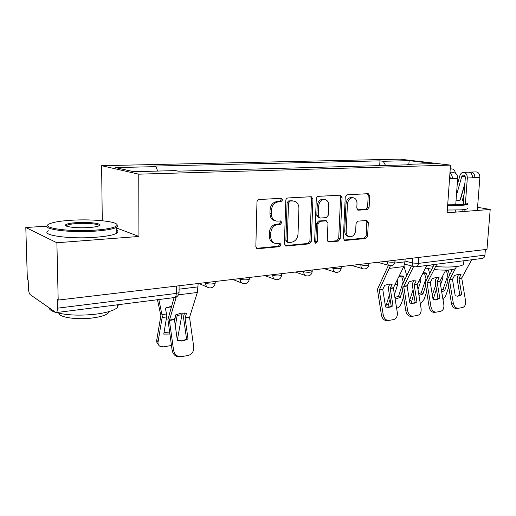 <?xml version="1.0" encoding="UTF-8"?>
<svg xmlns="http://www.w3.org/2000/svg" width="516" height="516" viewBox="0 0 516 516"><rect width="100%" height="100%" fill="white"/><g stroke="black" fill="none" stroke-linecap="round" stroke-linejoin="round"><path stroke-width="0.77" d="M282.523 199.956L281.297 198.318L259.142 199.499C257.858 199.718 257.136 200.582 256.968 202.104L255.846 246.506L257.516 248.744L279.659 246.68L281.117 244.874L279.988 243.333L275.931 243.578C272.59 242.92 270.848 240.54 270.7 236.451L270.803 232.813C271.339 228.072 273.596 225.311 277.563 224.544L280.349 224.331L281.813 222.531L280.639 220.945L276.802 221.145C273.338 220.506 271.519 218.062 271.345 213.805L271.455 210.135C271.997 205.342 274.26 202.601 278.247 201.898L281.046 201.743L282.523 199.956M275.267 220.771C271.887 220.068 270.12 217.629 269.958 213.469L270.062 209.799C270.603 205.02 272.867 202.285 276.847 201.588L279.64 201.434L281.11 199.647L280.627 198.35M256.562 248.312L278.272 246.261L279.724 244.461L279.388 243.365M274.312 243.139C271.113 242.372 269.449 240.011 269.32 236.051L269.423 232.426C269.958 227.691 272.209 224.944 276.17 224.176L278.95 223.97L280.414 222.177L280.007 220.977M367.269 209.586L369.121 207.226L369.714 195.841L368.243 193.674L347.158 194.796L345.243 197.202L343.34 238.379L344.765 240.475L365.78 238.502L367.618 236.128L368.321 222.564L366.921 220.467L357.898 221.151L356.027 223.551L355.692 230.362C355.098 234.445 353.196 236.592 349.983 236.805C347.5 236.315 346.23 234.445 346.178 231.187L347.442 204.136C347.997 200.118 349.842 197.976 352.983 197.712C355.608 198.183 356.949 200.124 357.007 203.543L356.782 208.038L358.246 210.193L367.269 209.586L365.773 209.283L367.618 206.929L368.205 195.57L367.495 193.706M47.014 226.15L25.8 227.517L56.889 242.759L138.939 236.457L138.752 174.176L450.5 165.114L447.133 212.773L490.2 209.464L486.975 249.351L58.185 300.073L57.199 299.422L57.405 308.187L176.279 293.436L179.052 292.591L179.052 291.985M56.889 242.759L58.185 300.073M312.941 198.995L311.29 196.719L287.876 197.963C286.651 198.176 285.954 199.021 285.78 200.505L284.393 243.855L285.98 246.048L309.316 243.862L311.309 241.353L312.941 198.995L311.496 198.699L310.677 196.744M318.301 196.338L340.502 195.158L342.056 197.376L340.186 238.676L338.27 241.114L328.744 241.991L327.279 239.869L327.989 223.035L326.228 220.854L319.946 221.332L317.959 223.815L317.256 241.494L315.663 243.242L314.612 241.74L316.295 198.808C316.469 197.364 317.134 196.538 318.301 196.338M25.8 227.517L27.367 279.749L28.187 280.291L28.425 288.328C28.619 291.534 29.218 293.643 30.225 294.655L56.018 312.612C56.934 312.451 57.399 310.98 57.405 308.187M102.271 220.706L101.626 165.688L399.971 159.141L450.5 165.114M490.2 209.464L477.558 207.316M485.375 249.538L484.924 255.136C484.659 257.097 483.763 258.194 482.228 258.419L416.154 266.824M385.575 165.449L383.227 161.269L409.175 160.657L433.866 163.591L407.601 164.301L411.155 164.739L178.355 171.17L175.479 170.59L133.76 171.718L115.442 167.59L155.916 166.636L157.683 171.067M383.227 161.269L379.95 160.863L153.31 166.107L155.916 166.636M138.752 174.176L101.626 165.688M138.939 236.457L116.751 228.066M379.699 165.61L379.95 160.863M407.601 164.301L407.15 164.856M408.833 164.269L409.175 160.657M285.058 245.622L307.891 243.462L309.884 240.959L311.496 198.699M289.966 201.24L288.509 203.014L287.27 240.978L288.38 242.514L291.469 242.249C295.3 241.443 297.487 238.734 298.016 234.116L298.925 208.4C298.79 204.13 296.984 201.691 293.52 201.079L288.547 200.937L287.096 202.704L288.509 203.014M288.005 242.404L286.98 242.114L285.87 240.579L287.096 202.704M293.488 201.072L291.437 200.769L292.862 201.079M288.547 200.937L291.437 200.769M327.873 241.578L336.813 240.733L338.722 238.295L340.579 197.099L339.818 195.183M325.422 220.609L318.501 220.99L316.521 223.46L315.818 241.101L317.256 241.494M314.857 242.726L315.818 241.101M328.737 205.413C328.653 201.924 327.234 199.931 324.48 199.44C321.158 199.698 319.223 201.898 318.669 206.039L318.275 215.856L320.075 218.062L326.364 217.604L328.324 215.14L328.737 205.413M324.016 199.35L323.022 199.15C319.707 199.408 317.772 201.601 317.217 205.729L318.669 206.039M319.423 217.958L318.398 217.72L316.83 215.52L317.217 205.729M357.446 209.851L365.773 209.283M352.357 197.596L351.493 197.435C348.358 197.692 346.513 199.827 345.965 203.839L347.442 204.136M348.932 236.541L348.513 236.431C346.03 235.947 344.765 234.077 344.707 230.826L345.965 203.839M343.908 240.063L364.296 238.134L366.134 235.76L366.831 222.228L366.231 220.5M169.861 334.052L163.766 334.11L166.842 315.792L165.378 308.129L171.544 306.214M165.404 308.245L169.145 307.143L171.306 307.033M157.457 299.712L160.869 315.65L156.741 340.102L158.07 341.876C157.786 343.888 158.412 345.365 159.954 346.313L163.72 346.849L171.454 345.462M158.851 299.538L162.301 316.431L158.07 341.876M182.232 313.051L177.317 340.179M175.35 326.151L177.375 314.16M175.524 315.798L174.614 320.887M158.238 344.288C156.98 343.308 156.477 341.915 156.741 340.102M164.024 332.62L169.583 332.04M184.58 312.999L183.78 315.599L183.638 318.404L186.56 339.109L188.018 338.928L185.07 317.991L186.508 313.264L181.458 313.148L175.833 314.766L174.434 319.533L177.381 340.644L183.464 340.837L181.658 341.082M198.183 283.516L197.338 292.462L189.546 317.346L193.713 346.836C193.964 351.377 192.12 354.26 188.172 355.479L181.497 356.646C177.278 356.911 174.64 354.776 173.57 350.229L169.403 320.423L174.447 319.694M176.253 297.01L169.403 320.423M174.085 297.603L167.913 319.456L172.138 350.377L173.57 350.229M180.406 356.743L180.045 356.769C175.84 357.04 173.208 354.905 172.138 350.377M186.56 339.109L182.013 341.012M188.018 338.928L183.464 340.837M95.376 230.13C107.309 229.201 114.404 227.762 116.655 225.808C121.17 221.854 94.112 218.713 71.066 220.268C61.327 220.887 54.38 221.97 50.233 223.525C38.248 227.582 68.318 232.232 95.376 230.13M116.919 224.525L117.487 226.64L116.745 227.208C113.61 228.969 106.599 230.265 95.705 231.097C70.118 233.103 40.209 229.123 47.969 225.047M88.984 227.537C77.11 228.42 63.023 226.718 65.655 224.776C67.003 223.75 70.731 223.028 76.839 222.609C89.842 221.686 104.477 223.821 98.879 225.918C97.008 226.659 93.712 227.195 88.984 227.537M99.175 225.789C99.562 224.054 87.327 222.815 77.142 223.525C71.956 223.88 68.538 224.486 66.886 225.337L66.306 226.047M118.422 304.679L117.409 307.555C114.346 310.368 107.476 312.528 96.808 314.038C80.857 315.869 67.344 315.386 56.27 312.58M109.011 311.587L108.205 313.064C105.948 315.166 100.968 316.772 93.261 317.875C77.948 320.101 58.998 317.488 59.088 313.296M116.771 230.246C118.312 231.194 118.319 232.168 116.797 233.168C113.668 235.012 106.664 236.373 95.789 237.25C69.705 239.43 39.564 235.115 48.433 230.807M55.38 312.309C51.458 311.019 49.349 309.542 49.046 307.865M447.695 204.8L460.962 204.659C465.116 204.355 467.386 203.859 467.767 203.169M463.574 201.143L462.188 200.847M468.167 204.039C467.412 204.639 465.148 205.078 461.381 205.355L447.643 205.497M463.878 260.754L463.613 264.276C462.846 265.243 460.595 265.979 456.86 266.488C450.984 267.211 443.902 267.217 435.614 266.514M456.202 268.056C455.634 268.778 453.996 269.326 451.281 269.7C446.43 270.294 440.69 270.229 434.053 269.52M467.825 208.49C467.077 209.115 464.813 209.58 461.046 209.87L447.327 210.038M431.737 269.223L425.532 268.023M433.259 266.282L427.022 265.437M399.274 275.744L403.46 276.099L404.531 279.82M394.424 294.675L397.733 284.193L397.21 279.949M398.965 276.376L401.803 276.86L403.17 281.749L402.499 283.89M401.861 285.909L398.578 296.19L400.216 297.538L402.499 290.418M401.803 276.86L403.46 276.099M387.987 265.166L388.219 265.985M403.989 266.114L406.692 275.48M396.636 308.368C398.984 307.259 400.635 305.44 401.583 302.905L403.544 296.842M395.114 298.97L400.216 297.538M394.314 285.832L393.444 288.612M390.109 299.216L388.277 305.04L388.084 307.484M387.135 307.401L386.658 303.666L388.277 305.04M389.412 294.881L386.658 303.666M394.882 297.513L398.578 296.19M417.992 289.599L420.856 280.923L420.598 277.666M422.804 273.357L424.603 273.777L425.971 278.556L421.275 292.72L422.927 294.023L425.655 285.87M427.545 277.318L426.281 273.029L424.603 273.777M423.21 272.558L426.281 273.029M428.254 268.636L429.628 273.299M420.372 304.066L424.113 299.299L426.635 291.817M418.94 295.371L422.927 294.023M413.787 294.01L411.097 303.434M409.51 300.976L409.749 300.009L411.381 301.338M413.097 289.766L409.749 300.009M418.682 293.785L421.275 292.72M440.541 284.897L442.98 277.789L442.967 275.383M445.521 270.565L446.424 270.829L447.791 275.505L443.005 289.392L444.669 290.663L447.804 281.639M449.552 274.873L448.127 270.087L446.424 270.829M451.139 269.72L451.565 271.119M443.012 299.751L445.695 295.849L448.727 287.154M441.696 291.83L444.669 290.663M436.439 289.192L433.176 299.403M435.749 285.038L432.337 295.068M441.412 290.134L443.005 289.392M455.376 173.15L455.357 172.983C454.899 170.486 453.732 169.125 451.855 168.9L451.558 168.913M450.3 172.841L450.023 171.802M389.896 283.981L388.709 286.406L388.425 288.786L391.212 306.065L393.011 305.82L390.206 288.36L392.147 284.29L388.793 284.071L384.697 285.342L382.762 289.431L385.575 307.02L388.787 307.465M405.137 259.032L404.963 261.851L403.783 266.579L393.34 287.902L397.307 312.515C397.642 316.314 396.436 318.669 393.676 319.578L389.032 320.391C386.078 320.513 384.143 318.682 383.233 314.889L379.254 290.076L382.769 289.566M390.425 265.753L379.254 290.076M388.451 265.295L377.422 289.353L381.44 315.115L383.233 314.889M388.606 320.436L387.232 320.597C384.285 320.72 382.35 318.894 381.44 315.115M391.212 306.065L388.361 307.484M393.011 305.82L389.741 307.336M413.884 280.601L412.665 283L412.368 285.322L415.128 302.202L416.954 301.95L414.174 284.897L416.154 280.91L412.981 280.678L409.04 281.91L407.066 285.922L409.859 303.098L412.955 303.543M426.842 265.463L417.167 284.464L421.101 308.504C421.443 312.219 420.295 314.508 417.663 315.386L413.232 316.16C410.413 316.269 408.556 314.476 407.659 310.774L403.712 286.541L407.072 286.051M413.613 266.514L403.712 286.541M411.452 265.927L401.861 285.845L405.847 311L407.659 310.774M412.852 316.205L411.413 316.373C408.588 316.482 406.737 314.695 405.847 311M415.128 302.202L412.478 303.563M416.954 301.95L413.826 303.421M436.8 277.369L435.556 279.736L435.246 282.013L437.987 298.512L439.825 298.261L437.071 281.588L439.09 277.679L436.078 277.44L432.292 278.634L430.28 282.568L433.047 299.357L436.039 299.796M445.772 270.087L439.935 281.175L443.831 304.672C444.179 308.304 443.096 310.535 440.58 311.38L436.349 312.122C433.653 312.219 431.86 310.458 430.989 306.839L427.08 283.161L430.286 282.697M436.82 264.192L427.08 283.161M434.169 264.527L425.203 282.491L429.151 307.072L430.989 306.839M436.007 312.161L434.504 312.341C431.808 312.438 430.022 310.684 429.151 307.072M437.987 298.512L435.51 299.815M439.825 298.261L436.839 299.686M449.688 176.614L449.862 178.755L449.533 178.775M449.713 176.195L450.378 178.381L449.875 178.401M449.926 173.247C451.623 174.305 452.435 176.104 452.371 178.652L449.862 178.755M453.558 172.718L453.887 172.705C456.357 173.137 457.608 175.047 457.647 178.426L455.731 204.871M455.351 210.109L455.202 212.153M450.378 178.381L457.647 178.426M458.718 274.286L457.447 276.621L457.131 278.846L459.846 294.984L461.704 294.726L458.976 278.421L461.027 274.589L458.163 274.344L454.519 275.505L452.48 279.362L455.215 295.771L458.111 296.216M471.695 259.761L461.717 278.027L465.574 301.009C465.929 304.556 464.903 306.736 462.497 307.555L458.453 308.258C455.867 308.342 454.145 306.62 453.287 303.079L449.41 279.93L452.487 279.485M456.505 266.533L449.41 279.93M452.416 269.526L447.527 279.285L451.429 303.318L453.287 303.079M458.137 308.297L456.589 308.484C454.003 308.568 452.287 306.852 451.429 303.318M459.846 294.984L457.537 296.229M461.704 294.726L458.84 296.113M463.329 204.446L465.316 177.743C465.297 176.137 464.697 175.234 463.503 175.027L461.755 176.62L456.421 195.364M464.91 183.219L459.917 200.595L456.021 200.847M457.144 185.386L459.898 175.672C460.595 173.544 461.814 172.441 463.555 172.35C466.032 172.776 467.283 174.666 467.322 178.014L465.368 204.149M468.341 172.176L468.67 172.163C471.153 172.583 472.404 174.46 472.443 177.794L467.322 178.014M462.8 211.573L462.942 209.696M472.153 175.279L472.83 177.427L472.463 177.44M464.09 194.229L462.297 200.434L463.632 200.35M460.478 199.447L464.826 184.322M469.708 172.376L471.069 172.073C473.553 172.499 474.81 174.369 474.843 177.691L472.443 177.794M475.771 171.899L476.107 171.886C478.59 172.305 479.848 174.169 479.88 177.472L477.313 210.457M464.974 209.419L464.819 211.418M472.83 177.427L479.88 177.472M405.015 261.038L412.29 262.973L418.444 263.386L484.924 255.136M412.594 258.148L412.29 262.973C412.271 265.179 413.052 266.45 414.619 266.791L415.851 266.862C417.341 266.637 418.205 265.482 418.444 263.386L418.831 257.413M385.755 261.322L387.335 261.76C390.818 262.425 393.373 262.425 395.011 261.754L395.024 261.496M387.374 261.135L387.335 261.76C387.335 264.011 388.161 265.314 389.812 265.675C392.708 265.914 394.437 264.611 395.011 261.754L395.101 260.219M359.297 264.456L360.852 264.908C364.386 265.611 367.024 265.598 368.779 264.882L368.798 264.592M360.884 264.269L360.852 264.908C360.865 267.198 361.735 268.533 363.457 268.907C366.425 269.165 368.198 267.823 368.779 264.882L368.863 263.321M331.478 267.746L333.001 268.217C336.587 268.959 339.322 268.939 341.205 268.165L341.218 267.836M333.033 267.559L333.001 268.217C333.033 270.552 333.949 271.913 335.748 272.3C338.799 272.583 340.618 271.203 341.205 268.165L341.276 266.585M302.195 271.21L303.679 271.706C307.317 272.48 310.155 272.454 312.186 271.616L312.199 271.248M303.705 271.029L303.679 271.706C303.731 274.073 304.698 275.467 306.575 275.879C309.716 276.183 311.587 274.764 312.186 271.616L312.245 270.023M271.319 274.86L272.77 275.376C276.46 276.195 279.401 276.157 281.601 275.254L281.613 274.835M272.79 274.686L272.77 275.376C272.841 277.789 273.861 279.208 275.821 279.646C279.066 279.975 280.988 278.511 281.601 275.254L281.652 273.641M238.734 278.717L240.134 279.259C243.875 280.124 246.938 280.065 249.318 279.091L249.331 278.621M240.153 278.55L240.134 279.259C240.23 281.71 241.301 283.161 243.346 283.619C246.706 283.981 248.699 282.471 249.318 279.091L249.357 277.46M204.284 282.794L205.626 283.361C209.419 284.277 212.611 284.206 215.204 283.149L215.211 282.62M205.639 282.633L205.626 283.361C205.742 285.845 206.871 287.335 209.012 287.825C212.502 288.218 214.566 286.657 215.204 283.149L215.23 281.497M176.324 286.103L176.279 293.436C176.182 295.997 175.543 297.377 174.376 297.564L56.205 312.593M276.847 201.588L278.247 201.898M270.062 209.799L271.455 210.135M269.958 213.469L271.345 213.805M278.95 223.97L280.349 224.331M276.17 224.176L277.563 224.544M269.423 232.426L270.803 232.813M269.32 236.051L270.7 236.451M278.272 246.261L279.659 246.68M256.587 248.338L257.877 248.744M279.64 201.434L281.046 201.743M309.884 240.959L311.309 241.353M307.891 243.462L309.316 243.862M285.155 245.706L286.309 246.048M285.87 240.579L287.27 240.978M340.579 197.099L342.056 197.376M338.722 238.295L340.186 238.676M336.813 240.733L338.27 241.114M328.06 241.733L329.027 241.991M324.777 220.513L326.228 220.854M318.501 220.99L319.946 221.332M316.521 223.46L317.959 223.815M316.83 215.52L318.275 215.856M357.736 210.044L358.439 210.193M344.707 230.826L346.178 231.187M366.831 222.228L368.321 222.564M366.134 235.76L367.618 236.128M364.296 238.134L365.78 238.502M344.12 240.237L345.03 240.475M368.205 195.57L369.714 195.841M367.618 206.929L369.121 207.226M166.752 316.889L162.211 317.534M182.154 314.708L177.285 315.399M166.642 313.967L162.108 314.599M185.102 317.779L189.578 317.134M169.422 320.043L174.466 319.314M178.439 294.836L197.338 292.462M185.083 318.153L189.559 317.508M179.071 289.179L198.144 286.87M397.733 284.193L394.921 284.593M397.733 281.794L396.198 282.007M420.856 280.923L418.779 281.214M420.863 278.569L420.082 278.679M442.98 277.789L441.58 277.989M432.679 297.164L433.498 297.803M390.251 288.173L393.385 287.722M379.292 289.753L382.808 289.25M389.554 268.359L403.783 266.579M390.212 288.489L393.347 288.038M394.688 263.089L404.963 261.851M414.219 284.716L417.212 284.284M403.751 286.225L407.111 285.741M414.18 285.025L417.173 284.593M437.123 281.407L439.98 280.994M427.119 282.852L430.331 282.387M437.078 281.717L439.942 281.297M450.216 177.091L449.784 177.111M459.027 278.247L461.762 277.853M449.455 279.627L452.526 279.188M458.982 278.55L461.723 278.15M465.161 176.478L461.755 176.62M198.808 283.439L207.264 287.077M232.69 279.433L241.862 283.039M264.772 275.634L274.551 279.188M295.191 272.042L305.485 275.512M324.074 268.623L334.807 272.003M351.538 265.372L362.638 268.662M377.68 262.283L389.096 265.469M179.097 285.774L179.052 292.591C178.723 295.333 177.24 296.977 174.589 297.538M413.987 266.617L404.647 264.082M256.884 248.544L257.516 248.744M285.432 245.88L285.98 246.048M292.095 200.776L293.52 201.079M328.305 241.875L328.744 241.991M325.009 220.513L326.46 220.854M315.328 243.152L315.663 243.242M323.022 199.15L324.48 199.44M357.911 210.122L358.246 210.193M351.493 197.435L352.983 197.712M344.353 240.366L344.765 240.475M165.391 308.213L166.429 307.536M116.655 225.808L117.487 226.64M66.519 225.602L65.655 224.776M117.409 307.555L117.384 304.808M108.192 311.819L108.205 313.064M66.886 225.337L66.899 226.279M116.797 233.168L116.745 227.208M450.229 168.958L451.855 168.9M453.887 172.705L449.952 172.854M468.67 172.163L463.555 172.35M476.107 171.886L471.069 172.073"/></g></svg>
